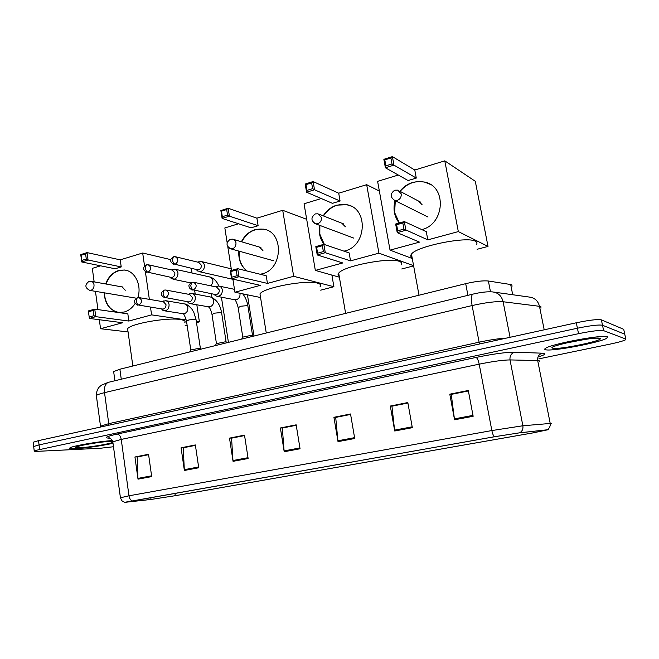 <?xml version="1.0" encoding="UTF-8"?>
<svg xmlns="http://www.w3.org/2000/svg" width="659" height="659" viewBox="0 0 659 659"><rect width="100%" height="100%" fill="white"/><g stroke="black" fill="none" stroke-linecap="round" stroke-linejoin="round"><path stroke-width="0.99" d="M113.768 372.426L113.653 371.585L119.88 369.221L465.699 283.667C475.592 281.36 483.154 280.479 488.377 281.006L510.684 284.531L511.804 284.812L512.076 286.195M623.842 329.879L623.727 329.327L601.37 319.854C597.672 319.113 589.319 320.093 576.296 322.778L38.527 440.624L33.148 442.263L33.205 442.741M538.831 358.867L610.292 344.064C618.117 342.408 623.183 341 625.506 339.822L625.795 339.039L603.636 330.653L602.507 325.249C598.817 324.566 590.456 325.554 577.416 328.223L39.07 444.899L33.675 446.505L33.733 446.959L33.675 446.505L39.07 444.899L577.416 328.223C590.456 325.554 598.817 324.566 602.507 325.249L624.757 334.179L602.507 325.249L601.37 319.854M607.359 336.749C603.158 334.278 551.599 343.916 545.677 348.216C544.441 348.957 544.416 349.468 545.594 349.74C551.575 351.717 599.995 342.647 606.881 338.191L607.359 336.749C603.158 334.278 551.599 343.916 545.677 348.216C544.441 348.957 544.416 349.468 545.594 349.74C551.575 351.717 599.995 342.647 606.881 338.191L607.359 336.749M112.384 440.591C99.361 441.291 72.037 446.003 69.92 447.889C68.931 448.639 70.719 448.911 75.299 448.705C84.467 448.309 103.463 445.55 113.01 443.252C103.463 445.55 84.467 448.309 75.299 448.705C70.719 448.911 68.931 448.639 69.92 447.889C72.037 446.003 99.361 441.291 112.384 440.591M547.81 429.759L533.288 432.831L175.286 495.692L151.026 499.44L125.449 502.158L494.547 436.744L519.292 432.872L547.81 429.759M548.296 429.676L519.77 432.79L494.398 436.752L124.74 502.356L150.656 499.497L175.508 495.659L533.403 432.823L548.296 429.676M624.872 334.706L623.727 329.327M603.636 330.653C599.954 330.027 591.593 331.032 578.536 333.676L34.202 450.748C33.535 451.258 34.828 451.448 38.074 451.3L100.399 448.252L113.48 446.744M184.38 470.46L181.077 447.791L195.361 444.949L198.73 467.766L184.38 470.46L184.306 469.669L198.614 466.976M138.011 479.159L134.938 457L148.547 454.282L151.694 476.597L138.011 479.159L137.945 478.385L151.586 475.823M338.018 441.637L333.924 417.295L350.53 413.984L354.715 438.507L338.018 441.637L337.902 440.789L354.567 437.65M394.725 430.994L390.309 406.043L407.822 402.55L412.328 427.691L394.725 430.994L394.593 430.129L412.172 426.818M454.553 419.767L449.8 394.173L468.294 390.49L473.154 416.282L454.553 419.767L454.413 418.877L472.981 415.384M233.055 461.333L229.505 438.128L244.505 435.138L248.13 458.499L233.055 461.333L232.965 460.517L247.998 457.692M284.202 451.736L280.388 427.979L296.163 424.833L300.051 448.763L284.202 451.736L284.103 450.904L299.919 447.931M183.589 447.725L195.41 445.303M137.566 456.893L148.596 454.628M335.983 417.353L350.588 414.363M392.187 406.15L407.896 402.946M451.464 394.337L468.368 390.886M231.886 438.095L244.563 435.5M282.62 427.988L296.221 425.203M280.388 427.979L282.612 427.913M296.229 425.277L282.324 428.045L284.103 450.904M229.505 438.128L231.877 438.029M244.571 435.566L231.564 438.161L232.965 460.517M449.8 394.173L451.456 394.263M468.384 390.96L451.25 394.379L454.413 418.877M390.309 406.043L392.179 406.076M407.905 403.02L391.94 406.199L394.593 430.129M333.924 417.295L335.975 417.279M350.604 414.437L335.711 417.402L337.902 440.789M134.938 457L137.558 456.835M148.605 454.694L137.212 456.967L137.945 478.385M181.077 447.791L183.581 447.659M195.418 445.369L183.251 447.791L184.306 469.669M476.218 244.777C477.429 243.328 477.174 242.158 475.46 241.276C467.363 235.955 416.257 246.309 411.463 254.127C410.335 255.535 410.541 256.664 412.089 257.512M399.247 223.006C394.23 216.58 392.838 209.117 395.071 200.616M399.898 191.258C403.374 186.925 407.657 183.968 412.748 182.378L418.811 181.406L424.8 182.098C447.066 186.588 444.743 224.233 421.818 229.604M414.783 170.014L416.282 178.078L408.094 180.541L385.4 167.773L383.859 159.313L392.402 156.628L414.783 170.014L444.792 160.854L475.296 181.291L488.014 246.433L477.091 249.283M412.279 258.534L390.037 250.132L377.607 181.349L398.308 175.039M383.859 159.313L384.807 159.898L390.911 157.987L392.402 156.628L393.958 165.121L416.282 178.078M390.037 250.132L419.503 242.125L397.229 232.652L395.655 224.019L404.321 221.572L405.911 230.23L397.229 232.652L397.739 230.807L396.636 224.744L395.655 224.019M444.792 160.854L458.326 231.589L427.815 239.868L426.282 231.655L404.321 221.572L402.83 222.989L396.636 224.744M458.326 231.589L488.014 246.433M390.911 157.987L392.006 163.943L393.958 165.121L385.4 167.773L385.894 165.846L392.006 163.943M384.807 159.898L385.894 165.846M427.815 239.868L403.951 229.068L397.739 230.807M403.951 229.068L402.83 222.989M414.354 210.229L415.755 210.929M399.362 222.973L394.634 212.61L395.301 200.731M400.128 191.374C407.048 183.284 415.343 180.237 425.014 182.222L430.146 184.331M422.073 204.702L418.613 201.11M401.034 264.967C402.262 263.46 401.735 262.282 399.461 261.425C389.823 257.002 342.853 266.162 338.685 273.205C337.713 274.424 337.886 275.429 339.204 276.22M323.215 215.847C326.6 210.509 331.123 206.942 336.774 205.147L346.823 204.71C368.546 208.104 366.89 246.079 344.748 250.955L343.973 251.153M324.146 244.423C319.977 239.003 318.462 232.635 319.607 225.32M338.718 193.211L340.077 201.028L332.441 203.326L306.583 192.222L305.191 184.042L313.116 181.546L338.718 193.211L366.668 184.685L379.362 191.061M339.369 277.192L315.332 270.412L304.054 203.788L321.279 198.532M305.191 184.042L305.957 184.652L311.625 182.873L313.116 181.546L314.524 189.759L340.077 201.028M315.332 270.412L342.787 262.957L317.234 254.942L315.818 246.606L323.857 244.332L325.291 252.694L317.234 254.942L317.613 253.196L316.617 247.339L315.818 246.606M366.668 184.685L378.925 253.147L350.53 260.857L349.138 252.899L323.857 244.332L322.366 245.716L316.617 247.339M401.759 268.979L413.621 265.882M378.925 253.147L413.588 265.676M311.625 182.873L312.613 188.639L314.524 189.759L306.583 192.222L306.937 190.402L312.613 188.639M305.957 184.652L306.937 190.402M350.53 260.857L325.291 252.694L323.371 251.59L317.613 253.196M323.371 251.59L322.366 245.716M339.039 232.594L339.5 232.767M324.401 244.514L319.829 234.176L319.87 225.419M323.47 215.954C329.541 207.05 337.408 203.343 347.071 204.817L350.58 205.946M345.39 226.803L341.897 223.244M320.101 286.64C321.312 285.108 320.463 283.938 317.539 283.148C306.501 279.589 263.526 287.645 259.976 293.881L260.396 296.492M241.408 241.746C244.547 235.609 249.086 231.573 255.041 229.637L263.295 229.126C284.078 231.507 283.181 269.234 262.167 273.823L260.19 274.251M246.82 270.948C240.98 266.162 238.311 259.539 238.813 251.079M256.895 218.17L258.114 225.707L251.054 227.833L222.108 218.426L220.872 210.542L228.171 208.252L256.895 218.17L282.711 210.295L306.682 219.323M227.133 242.57L224.843 227.948L238.542 223.763M220.872 210.542L221.457 211.177L226.68 209.546L228.171 208.252L229.414 216.16L258.114 225.707M227.8 246.804L231.515 270.445M232.874 279.111L234.933 292.242L260.305 285.355L231.573 278.815L230.312 270.783L237.71 268.691L238.986 276.747L231.573 278.815L230.93 271.533L230.312 270.783M282.711 210.295L293.659 276.294L267.455 283.411L266.211 275.742L237.71 268.691L236.219 270.042L230.93 271.533M260.56 297.522L234.933 292.242M320.702 290.166L333.891 286.723L331.889 275.083M293.659 276.294L333.891 286.723M226.68 209.546L227.553 215.098L229.414 216.16L222.108 218.426L222.33 216.72L227.553 215.098M221.457 211.177L222.33 216.72M267.455 283.411L238.986 276.747L237.108 275.693L231.811 277.175M237.108 275.693L236.219 270.042M247.109 271.022C242.899 267.719 240.304 263.172 239.308 257.381L239.102 251.161M241.705 241.828C246.886 232.429 254.176 228.228 263.584 229.217L265.832 229.777M262.941 250.568L259.448 247.076M184.751 322.778C185.871 321.254 184.396 320.175 180.319 319.533C167.493 317.21 130.251 323.758 127.615 328.767L127.887 330.719M135.21 303.387C132.36 307.835 128.736 310.702 124.345 311.987L119.221 312.481C109.954 310.751 104.929 304.194 104.155 292.802M105.638 283.955C108.241 277.035 112.541 272.571 118.529 270.544L124.46 270.017C134.963 270.89 142.014 285.223 137.838 297.613M120.226 259.852L121.223 266.928L115.086 268.773L81.749 261.969L80.752 254.588L87.062 252.603L120.226 259.852L142.673 253.007L170.862 259.654M94.155 281.887L92.309 268.37L100.646 265.824M80.752 254.588L81.073 255.255L85.579 253.839L87.062 252.603L88.067 260.008L121.223 266.928M95.448 291.344L97.944 309.582M99.328 319.722L100.555 328.726L122.632 322.737L89.377 318.437L88.364 310.933L94.756 309.129L95.777 316.658L89.377 318.437L88.364 310.933M150.491 307.176L151.603 314.87L128.843 321.048L127.838 313.857L94.756 309.129L93.265 310.405L88.701 311.699M149.362 299.367L145.367 271.673M144.568 266.137L142.673 253.007M128.06 331.947L100.555 328.726M185.171 325.595L187.09 325.093M196.506 322.63L199.405 321.872L196.827 304.787M195.204 294.087L194.66 290.479M192.024 273.007L191.324 268.37M151.603 314.87L186.275 319.953M196.324 321.427L199.405 321.872M85.579 253.839L86.288 259.028L88.067 260.008L81.749 261.969L81.774 260.437L86.288 259.028M81.073 255.255L81.774 260.437M128.843 321.048L95.777 316.658L93.982 315.686L89.418 316.963M93.982 315.686L93.265 310.405M118.587 312.407C111 310.71 106.379 305.298 104.723 296.171L104.493 292.86M105.967 284.013C109.913 274.391 116.182 269.753 124.79 270.083L125.754 270.239M125.292 290.24L121.94 286.896M196.283 269.506L197.511 270.956L200.806 271.549C203.392 270.487 204.587 268.402 204.389 265.28C203.952 263.089 202.774 261.796 200.871 261.417L197.964 262.191M197.123 269.704L198.746 269.729C200.616 268.963 201.481 267.447 201.333 265.19L198.787 262.397L175.772 256.821M170.088 277.175L171.34 278.584L174.437 279.103C176.958 278.073 178.128 276.014 177.938 272.933C177.502 270.742 176.348 269.465 174.462 269.103L171.604 269.926M170.846 277.332L172.328 277.332C174.157 276.582 174.997 275.091 174.857 272.867L172.345 270.091L148.596 264.852M253.353 336.197L252.018 335.192L242.701 337.136M214.142 294.293L215.361 295.644L217.223 296.369C220.683 296.105 222.38 293.972 222.322 289.96C221.852 287.67 220.617 286.344 218.607 285.981L215.617 286.846M215.122 294.482L216.638 294.482C218.549 293.733 219.431 292.209 219.274 289.927L216.589 287.044L193.935 282.332M226.894 342.746L225.535 341.757L216.383 343.644M187.428 301.698L188.663 303.025L190.418 303.675C193.762 303.395 195.402 301.287 195.336 297.366C194.875 295.075 193.655 293.766 191.678 293.42L188.746 294.326M188.317 301.855L189.693 301.838C191.555 301.105 192.412 299.606 192.271 297.349L189.619 294.491L166.208 290.1M201.127 349.122L199.726 348.166L190.731 349.987M161.414 308.898L164.322 310.793C167.551 310.488 169.132 308.412 169.075 304.565C168.622 302.292 167.419 300.982 165.467 300.661L162.592 301.608L163.712 300.924M162.213 309.022L163.473 308.997C165.285 308.272 166.117 306.797 165.986 304.573L163.374 301.74L139.247 297.654M512.702 294.738L510.684 284.531M490.477 291.772L488.377 281.006M467.923 295.339L465.699 283.667M121.264 379.213L119.88 369.221M540.948 308.181L540.866 306.608L539.474 306.303L544.202 329.813M576.296 322.778L578.536 333.676M38.527 440.624L39.606 449.174M494.25 292.151L529.325 297.069C534.647 297.72 538.032 300.792 539.474 306.303L503.105 301.74L510.066 337.293M473.17 294.062L472.775 294.161C480.683 292.25 487.256 291.5 492.512 291.912C498.072 292.58 501.606 295.858 503.105 301.74C496.079 301.229 485.741 302.497 472.108 305.554L479.109 342.186C489.777 339.904 498.888 338.537 506.441 338.083M109.064 382.162L472.775 294.161C471.243 295.38 471.02 299.17 472.108 305.554L104.526 392.649L108.743 423.655L479.109 342.186L479.291 344.039M100.613 426.966L96.338 395.532C96.379 392.047 97.351 389.222 99.254 387.055L101.445 385.153L108.307 382.344C105.283 383.785 104.023 387.22 104.526 392.649C100.061 393.728 97.334 394.683 96.338 395.532L96.469 396.504M100.621 427.024L100.465 426.2L108.743 423.655L108.636 425.261M533.288 432.831L532.999 431.365M132.088 500.832C130.482 500.123 129.444 498.443 128.983 495.799L491.853 430.558L522.875 425.763L551.591 423.342M539.293 361.634L539.103 360.662L537.686 360.547L510.017 359.921C503.089 360.003 492.817 361.412 479.192 364.163L121.24 439.421L112.813 441.802L112.895 442.428M547.159 429.775C549.573 428.309 550.57 426.085 550.15 423.103L537.686 360.547C537.299 356.807 538.807 354.353 542.2 353.191C546.69 353.496 545.265 354.781 537.95 357.054M109.905 438.194L109.378 438.186C103.611 437.906 106.198 436.53 117.145 434.059L476.029 357.433C477.281 358.018 478.335 360.259 479.192 364.163L491.853 430.558C492.504 433.696 493.352 435.756 494.398 436.752M120.424 497.776L128.983 495.799L121.24 439.421C120.581 436.118 119.221 434.33 117.145 434.059M476.029 357.433C493.146 353.932 506.038 352.186 514.695 352.178C511.178 353.397 509.621 355.984 510.017 359.921L522.875 425.763C523.312 428.902 522.274 431.241 519.77 432.79M514.695 352.178L542.2 353.191M625.795 339.039L624.757 334.179M151.026 499.44L150.763 497.537M175.286 495.692L174.932 493.27M552.835 348.216C558.42 350.11 606.222 340.126 599.772 338.339C594.879 336.115 544.243 346.856 552.835 348.216M565.092 343.232L586.148 339.204M394.848 200.509C390.021 197.181 389.98 193.746 394.733 190.196L397.789 190.146L401.199 193.87C401.471 197.049 400.145 199.232 397.22 200.418L394.848 200.509L427.996 217.033M353.71 238.08L315.735 223.871C310.859 220.773 310.71 217.445 315.299 213.911L318.042 213.796L321.419 217.478C321.658 220.551 320.414 222.651 317.696 223.755L315.735 223.871L313.626 222.767M273.576 260.75L230.897 248.88C226.004 246.013 225.765 242.825 230.189 239.316L232.668 239.159C234.447 239.538 235.543 240.749 235.955 242.776C236.153 245.733 235.008 247.726 232.503 248.764L229.62 248.435M136.322 298.197L89.846 290.405C84.962 287.909 84.616 284.943 88.825 281.517L90.967 281.311C92.631 281.599 93.644 282.76 94.023 284.779C94.171 287.538 93.158 289.383 90.991 290.298L89.344 290.314M112.747 441.538L109.592 441.489C95.176 441.95 63.561 448.655 79.904 447.741C88.784 447.395 109.254 444.051 112.747 442.378M173.301 264.201L174.025 264.399C171.595 263.122 170.516 261.812 170.772 260.47C170.294 259.786 171.151 258.575 173.333 256.837L172.436 260.033C172.913 262.348 173.819 263.773 175.17 264.3C178.663 261.483 178.68 258.946 175.228 256.689L173.548 256.771M197.626 269.819L175.17 264.3M146.422 272.216L147.023 272.356C144.585 271.113 143.497 269.811 143.761 268.477C143.267 267.851 144.107 266.664 146.29 264.91L145.326 268.073C145.787 270.363 146.718 271.755 148.102 272.266C151.512 269.473 151.521 266.969 148.127 264.753L146.504 264.836M210.74 285.833C213.969 281.945 213.574 278.971 209.562 276.912L175.105 269.243M171.282 277.423L148.102 272.266M191.711 289.878L192.395 290.034C189.916 288.815 188.795 287.513 189.034 286.13C188.507 285.429 189.397 284.177 191.687 282.373L190.764 285.701C191.25 288.049 192.148 289.458 193.482 289.944C197.066 287.077 197.057 284.499 193.441 282.225L191.901 282.307M252.537 335.324L247.916 306.196L247.331 305.628L240.766 306.229L238.163 307.72M234.398 299.688L236.705 299.614C239.126 298.511 240.222 296.501 240 293.593L239.942 293.271M215.584 294.573L193.482 289.944M164.272 297.613L164.832 297.728C162.345 296.517 161.216 295.248 161.463 293.906C160.92 293.23 161.793 291.986 164.075 290.174L163.094 293.469C163.564 295.784 164.478 297.176 165.846 297.637C169.347 294.795 169.33 292.25 165.78 290.018L164.297 290.108M226.111 341.906L221.663 313.116L221.02 312.555L214.48 313.165L212.009 314.574M208.236 306.764L210.353 306.666C212.709 305.587 213.78 303.61 213.574 300.735C213.121 298.511 211.918 297.234 209.982 296.896L192.263 293.527M188.705 301.921L165.846 297.637M137.558 305.125L138.028 305.208C135.532 304.021 134.403 302.761 134.642 301.427C134.107 300.792 134.971 299.565 137.229 297.753L136.182 301.031C136.644 303.313 137.574 304.68 138.975 305.117C142.393 302.3 142.369 299.787 138.884 297.596L137.459 297.687M200.377 348.314L196.085 319.854L195.385 319.302L188.869 319.928L186.513 321.254M182.732 313.651L184.685 313.536C186.983 312.481 188.029 310.529 187.823 307.687C187.378 305.471 186.2 304.203 184.289 303.881L165.969 300.743M162.542 309.079L138.975 305.117M114.913 380.745L113.653 371.585M33.148 442.263L34.202 450.748M124.74 502.356L121.758 500.7L120.399 497.553L112.813 441.802C111.124 438.754 109.74 437.452 108.653 437.881L109.641 438.087M559.928 344.566C570.669 341.247 598.018 337.021 598.463 338.405L596.601 338.207M411.463 254.127L419.017 295.216M420.796 202.255L399.741 191.176M338.685 273.205L345.621 313.371M343.652 223.945L319.417 214.34M259.976 293.881L266.261 333.009M260.898 247.496L233.566 239.423M260.626 247.364L259.753 247.109M127.615 328.767L132.846 366.009M123.076 287.102L91.387 281.385M122.722 286.986L122.31 286.912M78.297 446.168C76.304 446.3 101.346 441.439 109.221 441.53L111.33 441.456M253.987 336.041L247.446 294.82M232.907 279.309L199.273 271.665M196.547 269.572L197.511 270.956M231.26 268.847L201.613 261.598M198.013 262.208L198.969 261.648M210.287 277.085C213.986 278.395 216.836 281.368 218.837 286.014M228.426 342.367L221.424 297.184M190.682 282.876L172.996 279.227M170.286 277.208L171.34 278.584M211.926 297.456L211.358 293.741M171.62 269.926L172.683 269.325M242.751 293.856C245.387 297.209 247.084 301.196 247.858 305.801M242.743 336.864L238.105 307.325C235.461 298.057 234.489 300.455 235.016 299.812L217.223 296.369M214.447 294.351L215.361 295.644M234.472 289.326L219.29 286.13M242.924 336.724L241.68 339.088M215.724 286.871L216.605 286.278M210.658 297.036C216.523 299.384 220.18 304.615 221.605 312.745M216.416 343.388L211.951 314.203C209.71 305.669 208.59 307.877 208.763 306.855L190.418 303.675M187.658 301.74L188.663 303.025M216.589 343.257L215.336 345.604M188.812 294.342L189.808 293.7M184.858 303.988C186.316 303.906 188.647 305.595 191.851 309.046L193.804 312.308L196.036 319.5M190.764 349.748L186.464 320.908C184.973 316.246 183.877 313.857 183.177 313.725L164.322 310.793M161.579 308.923L162.666 310.2M190.929 349.624L189.668 351.955"/></g></svg>

